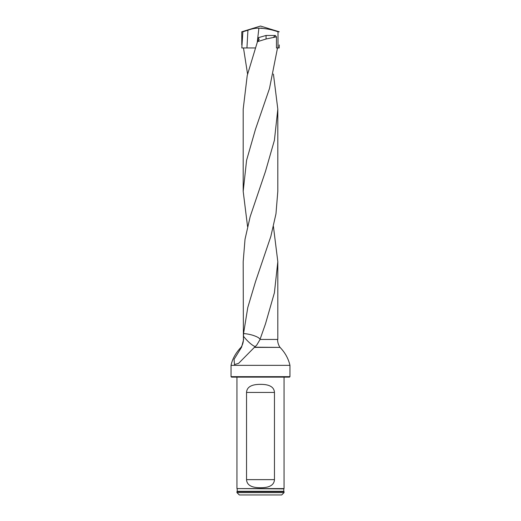 <?xml version="1.0" encoding="UTF-8"?>
<svg xmlns="http://www.w3.org/2000/svg" width="521" height="521" viewBox="0 0 521 521"><rect width="100%" height="100%" fill="white"/><g stroke="black" fill="none" stroke-linecap="round" stroke-linejoin="round"><path stroke-width="0.78" d="M243.183 261.692L245.026 239.256L250.165 216.651L265.476 171.435L274.411 140.273L277.81 109.163L273.434 74.054M277.817 109.358L277.817 191.24L275.967 213.844L270.829 236.449L255.505 281.679L247.755 307.611L243.561 333.564L243.398 339.438L243.183 261.835M243.398 339.438L243.398 339.438C243.398 342.245 242.63 344.83 241.099 347.194L241.575 347.194L243.626 339.438M243.489 47.965L247.566 74.054M260.09 339.438L256.736 345.097L254.365 347.39L280.031 347.39L254.574 347.194M241.099 347.194L241.575 347.194M257.7 41.491L258.123 37.74L266.062 35.474L275.283 35.474L276.462 36.822L276.462 47.965L277.511 47.965L269.487 88.518L255.505 129.201L246.589 160.273L243.183 191.324L247.56 226.537M276.462 36.822L266.062 39.003L257.459 41.687L247.228 75.512L243.19 109.182M277.817 261.835L277.817 339.438L260.012 339.438L265.476 323.899L274.404 292.789L277.817 261.698L273.44 226.537M260.122 339.119L258.279 337.556C254.241 335.368 249.338 334.033 243.561 333.564M258.123 37.74L259.211 39.479L257.459 41.687M289.956 376.663L289.481 377.139L231.519 377.139L231.044 376.663L289.956 376.663L289.956 365.351C288.393 358.591 285.085 352.6 280.031 347.39M231.044 376.663L231.044 365.351L289.956 365.351M240.969 347.39C235.661 353.004 232.353 358.989 231.044 365.351M241.457 347.39L234.046 359.366L234.483 364.57L238.598 363.352L254.365 347.39M236.944 492.592L284.056 492.592L284.056 491.648L236.944 491.648L236.944 492.592L239.302 494.95L281.698 494.95L284.056 492.592M237.198 488.887L237.231 491.296L283.769 491.296L283.802 488.887L236.944 488.587L284.056 488.587L284.056 377.139M283.769 491.296L284.056 491.648M274.456 392.45C274.072 385.442 266.374 384.322 260.5 384.368C254.658 384.316 246.921 385.442 246.544 392.45L246.544 479.633C246.928 486.647 254.626 487.76 260.5 487.721C266.342 487.773 274.079 486.647 274.456 479.633L274.456 392.45L246.544 392.45M236.944 488.587L236.944 377.139M255.218 346.582A11.781 2.781 46.9 0 1 243.437 336.195M266.062 39.003L266.062 35.474M273.61 37.147L275.283 35.474M255.29 47.965L241.816 47.965L242.871 31.788L241.77 31.788L260.5 26.05L279.23 31.788L277.999 31.788C271.877 29.612 265.508 28.401 258.898 28.154L257.27 42.234M242.871 31.788L247.931 30.211C251.702 28.805 255.355 28.114 258.898 28.154M260.578 28.101L262.102 28.154M276.462 47.965L277.999 47.965L277.999 31.788M279.23 44.93L279.184 47.965L277.999 47.965M279.184 47.965L279.23 45.106M246.544 479.633L274.456 479.633M246.941 47.965L247.931 30.211M277.582 339.438C277.602 342.245 278.37 344.83 279.901 347.194M243.183 109.358L243.183 191.233M237.231 491.296L236.944 491.648M241.77 44.93L241.77 31.788"/></g></svg>
